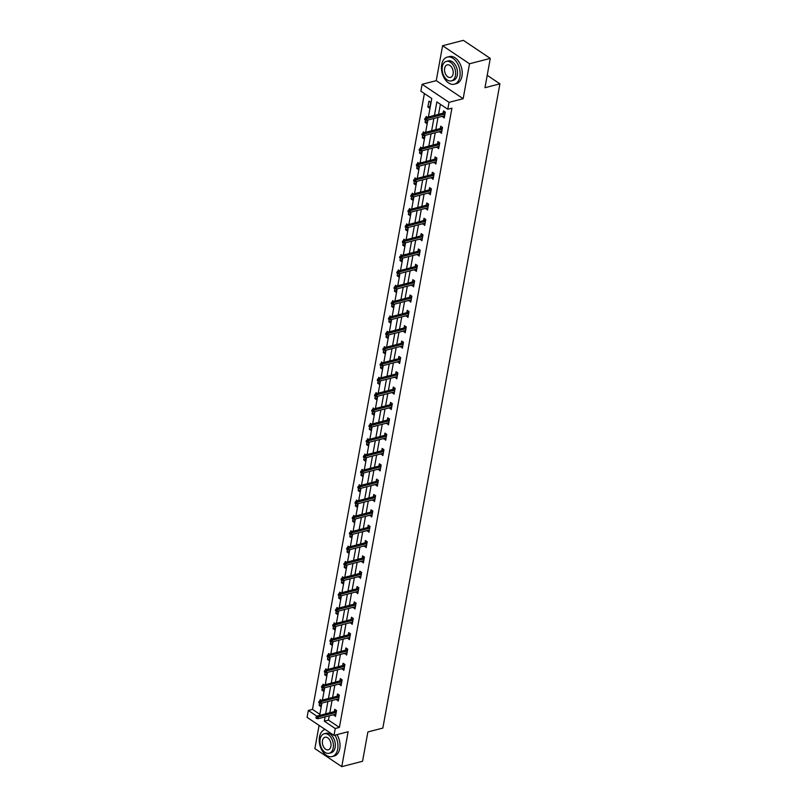 <?xml version="1.0" encoding="UTF-8"?>
<svg xmlns="http://www.w3.org/2000/svg" width="807" height="807" viewBox="0 0 807 807"><rect width="100%" height="100%" fill="white"/><g stroke="black" fill="none" stroke-linecap="round" stroke-linejoin="round"><path stroke-width="1.21" d="M428.416 116.985L431.775 98.504L420.871 91.191L422.122 84.301L449.025 102.348L447.774 109.238L436.869 101.914L434.418 115.431M436.254 80.65L463.157 98.696L469.503 63.773L490.283 58.397L463.379 40.35L442.599 45.727L436.254 80.65L422.122 84.301M319.088 725.392L314.861 748.603L341.764 766.65L348.12 731.737L333.987 735.389L307.084 717.342L308.335 710.463L316.879 716.192M424.401 93.551L312.491 709.383L308.335 710.463M469.503 63.773L442.599 45.727M490.283 58.397L484.957 87.711L499.916 83.837L382.841 728.085L367.881 731.959L362.555 761.273L341.764 766.65M499.916 83.837L487.206 75.313M312.491 709.383L319.865 714.326M319.542 703.119L319.118 705.439L320.934 706.66L321.569 703.19M321.378 700.335L320.187 699.538L319.976 700.698M322.326 687.776L321.902 690.096L323.728 691.317L324.353 687.846M324.162 684.992L322.982 684.195L322.77 685.355M325.12 672.423L324.696 674.753L326.512 675.973L327.148 672.503M326.956 669.649L325.766 668.852L325.554 670.012M327.904 657.08L327.481 659.41L329.296 660.63L329.932 657.16M329.74 654.306L328.56 653.509L328.348 654.669M330.699 641.736L330.275 644.067L332.091 645.287L332.716 641.817M332.524 638.962L331.344 638.166L331.132 639.326M333.483 626.393L333.059 628.724L334.875 629.944L335.51 626.474M335.319 623.619L334.128 622.822L333.927 623.972M336.277 611.05L335.853 613.381L337.669 614.601L338.294 611.121M338.103 608.276L336.923 607.479L336.711 608.629M339.061 595.707L338.637 598.037L340.453 599.258L341.089 595.778M340.897 592.923L339.707 592.136L339.505 593.286M341.845 580.364L341.422 582.694L343.247 583.915L343.873 580.435M343.681 577.58L342.501 576.793L342.289 577.943M344.639 565.021L344.216 567.351L346.032 568.562L346.667 565.092M346.475 562.237L345.285 561.45L345.073 562.6M347.424 549.678L347 551.998L348.816 553.219L349.451 549.749M349.26 546.894L348.079 546.097L347.867 547.257M350.218 534.335L349.794 536.655L351.61 537.876L352.235 534.405M352.044 531.551L350.863 530.754L350.652 531.914M353.002 518.982L352.578 521.312L354.394 522.533L355.03 519.062M354.838 516.208L353.648 515.411L353.446 516.571M355.796 503.639L355.373 505.969L357.188 507.189L357.814 503.719M357.622 500.865L356.442 500.068L356.23 501.228M358.58 488.296L358.157 490.626L359.972 491.846L360.608 488.376M360.416 485.521L359.226 484.725L359.024 485.885M361.365 472.952L360.941 475.283L362.767 476.503L363.392 473.033M363.2 470.178L362.02 469.381L361.808 470.531M364.159 457.609L363.735 459.94L365.551 461.16L366.186 457.69M365.995 454.835L364.804 454.038L364.593 455.188M366.943 442.266L366.519 444.596L368.335 445.817L368.97 442.337M368.779 439.482L367.599 438.695L367.387 439.845M369.737 426.923L369.313 429.253L371.129 430.474L371.755 426.994M371.563 424.139L370.383 423.352L370.171 424.502M372.521 411.58L372.098 413.91L373.913 415.121L374.549 411.651M374.357 408.796L373.167 408.009L372.965 409.159M375.316 396.237L374.892 398.567L376.708 399.778L377.333 396.308M377.141 393.453L375.961 392.656L375.749 393.816M378.1 380.894L377.676 383.214L379.492 384.435L380.127 380.965M379.936 378.11L378.745 377.313L378.544 378.473M380.884 365.541L380.46 367.871L382.286 369.092L382.911 365.621M382.72 362.767L381.54 361.97L381.328 363.13M383.678 350.198L383.254 352.528L385.07 353.748L385.706 350.278M385.514 347.424L384.324 346.627L384.112 347.787M386.462 334.855L386.039 337.185L387.864 338.405L388.49 334.935M388.298 332.08L387.118 331.284L386.906 332.444M389.256 319.511L388.833 321.842L390.649 323.062L391.284 319.592M391.082 316.737L389.902 315.94L389.69 317.09M392.041 304.168L391.617 306.499L393.433 307.719L394.068 304.249M393.877 301.394L392.686 300.597L392.484 301.747M394.835 288.825L394.411 291.156L396.227 292.376L396.852 288.896M396.661 286.051L395.48 285.254L395.269 286.404M397.619 273.482L397.195 275.812L399.011 277.033L399.647 273.553M399.455 270.698L398.265 269.911L398.063 271.061M400.403 258.139L399.979 260.469L401.805 261.69L402.431 258.21M402.239 255.355L401.059 254.568L400.847 255.718M403.197 242.796L402.774 245.126L404.589 246.337L405.225 242.867M405.033 240.012L403.843 239.225L403.631 240.375M405.982 227.453L405.558 229.773L407.384 230.994L408.009 227.524M407.817 224.669L406.637 223.872L406.425 225.032M408.776 212.11L408.352 214.43L410.168 215.651L410.803 212.18M410.602 209.326L409.421 208.529L409.21 209.689M411.56 196.757L411.136 199.087L412.952 200.307L413.588 196.837M413.396 193.983L412.206 193.186L412.004 194.346M414.354 181.414L413.93 183.744L415.746 184.964L416.372 181.494M416.18 178.64L415 177.843L414.788 179.003M417.138 166.071L416.715 168.401L418.53 169.621L419.166 166.151M418.974 163.296L417.784 162.5L417.582 163.66M419.922 150.727L419.499 153.058L421.325 154.278L421.95 150.808M421.758 147.953L420.578 147.156L420.366 148.306M422.717 135.384L422.293 137.715L424.109 138.935L424.744 135.455M424.553 132.61L423.362 131.813L423.15 132.963M425.501 120.041L425.077 122.371L426.903 123.592L427.528 120.112M427.337 117.257L426.157 116.47L425.945 117.62M429.687 108.249L430.756 102.348L428.941 101.127L427.871 107.028L429.687 108.249M329.266 715.819L328.489 720.116L339.394 727.43L451.93 108.158L447.774 109.238M440.4 104.285L438.574 114.352M438.019 117.398L435.78 129.695M435.225 132.741L432.996 145.038M432.441 148.095L430.202 160.391M429.647 163.438L427.417 175.734M426.863 178.781L424.623 191.077M424.068 194.124L421.839 206.421M421.284 209.467L419.055 221.764M418.5 224.81L416.261 237.107M415.706 240.153L413.477 252.45M412.922 255.496L410.682 267.793M410.127 270.839L407.898 283.136M407.343 286.182L405.104 298.479M404.549 301.536L402.32 313.832M401.765 316.879L399.526 329.175M398.981 332.222L396.741 344.518M396.187 347.565L393.957 359.861M393.402 362.908L391.163 375.205M390.608 378.251L388.379 390.548M387.824 393.594L385.585 405.891M385.03 408.937L382.8 421.234M382.246 424.28L380.006 436.577M379.461 439.623L377.222 451.92M376.667 454.966L374.438 467.273M373.883 470.32L371.644 482.616M371.089 485.663L368.86 497.959M368.305 501.006L366.065 513.302M365.51 516.349L363.281 528.646M362.726 531.692L360.487 543.989M359.942 547.035L357.703 559.332M357.148 562.378L354.919 574.675M354.364 577.721L352.124 590.018M351.57 593.064L349.34 605.361M348.785 608.407L346.546 620.704M345.991 623.761L343.762 636.057M343.207 639.104L340.968 651.4M340.423 654.447L338.183 666.743M337.629 669.79L335.399 682.086M334.844 685.133L332.605 697.43M332.05 700.476L329.821 712.773M333.755 714.659L335.48 716.414L336.549 710.513L334.734 709.292L334.31 711.613M336.549 699.316L338.264 701.071L339.344 695.17L337.518 693.949L337.104 696.27M339.333 683.973L341.058 685.728L342.128 679.827L340.312 678.606L339.888 680.926M342.128 668.63L343.843 670.385L344.912 664.484L343.096 663.263L342.682 665.573M344.912 653.277L346.637 655.042L347.706 649.141L345.89 647.92L345.467 650.23M347.696 637.933L349.421 639.699L350.49 633.798L348.674 632.577L348.251 634.887M350.49 622.59L352.205 624.356L353.284 618.455L351.469 617.234L351.045 619.544M353.274 607.247L354.999 609.013L356.069 603.111L354.253 601.891L353.829 604.201M356.069 591.904L357.783 593.67L358.863 587.758L357.037 586.548L356.623 588.858M358.853 576.561L360.578 578.316L361.647 572.415L359.831 571.205L359.408 573.515M361.647 561.218L363.362 562.973L364.431 557.072L362.615 555.852L362.202 558.172M364.431 545.875L366.156 547.63L367.225 541.729L365.41 540.508L364.986 542.829M367.225 530.532L368.94 532.287L370.01 526.386L368.194 525.165L367.77 527.485M370.01 515.189L371.724 516.944L372.804 511.043L370.988 509.822L370.564 512.142M372.794 499.836L374.519 501.601L375.588 495.7L373.772 494.479L373.348 496.789M375.588 484.493L377.303 486.258L378.382 480.357L376.556 479.136L376.143 481.446M378.372 469.149L380.097 470.915L381.166 465.014L379.351 463.793L378.927 466.103M381.166 453.806L382.881 455.572L383.95 449.67L382.135 448.45L381.721 450.76M383.95 438.463L385.675 440.229L386.745 434.327L384.929 433.107L384.505 435.417M386.745 423.12L388.46 424.875L389.529 418.974L387.713 417.764L387.289 420.074M389.529 407.777L391.244 409.532L392.323 403.631L390.507 402.411L390.084 404.731M392.313 392.434L394.038 394.189L395.107 388.288L393.291 387.067L392.868 389.388M395.107 377.091L396.822 378.846L397.901 372.945L396.076 371.724L395.662 374.045M397.891 361.748L399.616 363.503L400.686 357.602L398.87 356.381L398.446 358.701M400.686 346.405L402.4 348.16L403.47 342.259L401.654 341.038L401.24 343.348M403.47 331.052L405.195 332.817L406.264 326.916L404.448 325.695L404.025 328.005M406.264 315.708L407.979 317.474L409.048 311.573L407.232 310.352L406.809 312.662M409.048 300.365L410.763 302.131L411.842 296.23L410.027 295.009L409.603 297.319M411.832 285.022L413.557 286.788L414.627 280.886L412.811 279.666L412.387 281.976M414.627 269.679L416.341 271.434L417.421 265.533L415.595 264.323L415.181 266.633M417.411 254.336L419.136 256.091L420.205 250.19L418.389 248.97L417.965 251.29M420.205 238.993L421.92 240.748L422.989 234.847L421.173 233.626L420.76 235.947M422.989 223.65L424.714 225.405L425.783 219.504L423.968 218.283L423.544 220.604M425.783 208.307L427.498 210.062L428.567 204.161L426.752 202.94L426.328 205.26M428.567 192.964L430.282 194.719L431.362 188.818L429.546 187.597L429.122 189.907M431.352 177.611L433.077 179.376L434.146 173.475L432.33 172.254L431.906 174.564M434.146 162.268L435.861 164.033L436.94 158.132L435.114 156.911L434.701 159.221M436.93 146.924L438.655 148.69L439.724 142.789L437.908 141.568L437.485 143.878M439.724 131.581L441.439 133.347L442.508 127.445L440.693 126.225L440.279 128.535M442.508 116.238L444.233 118.004L445.303 112.092L443.487 110.882L443.063 113.192M463.157 98.696L449.025 102.348M339.394 727.43L335.238 728.509L333.987 735.389M319.673 715.395L321.902 703.099M322.457 700.052L324.696 687.756M325.251 684.709L327.481 672.413M328.035 669.366L330.275 657.069M330.82 654.023L333.059 641.726M333.614 638.68L335.843 626.383M336.398 623.337L338.637 611.04M339.192 607.994L341.422 595.697M341.976 592.651L344.216 580.354M344.771 577.308L347 565.011M347.555 561.954L349.794 549.658M350.339 546.611L352.578 534.315M353.133 531.268L355.362 518.972M355.917 515.925L358.157 503.629M358.712 500.582L360.941 488.285M361.496 485.239L363.735 472.942M364.29 469.896L366.519 457.599M367.074 454.553L369.313 442.256M369.858 439.21L372.098 426.913M372.652 423.867L374.882 411.57M375.437 408.513L377.676 396.217M378.231 393.17L380.46 380.874M381.015 377.827L383.254 365.531M383.809 362.484L386.039 350.188M386.593 347.141L388.833 334.844M389.377 331.798L391.617 319.501M392.172 316.455L394.401 304.158M394.956 301.112L397.195 288.815M397.75 285.769L399.979 273.472M400.534 270.426L402.774 258.129M403.329 255.083L405.558 242.776M406.113 239.729L408.352 227.433M408.897 224.386L411.136 212.09M411.691 209.043L413.92 196.747M414.475 193.7L416.715 181.404M417.269 178.357L419.499 166.06M420.054 163.014L422.293 150.717M422.848 147.671L425.077 135.374M425.632 132.328L427.871 120.031M325.11 716.898L324.323 721.186L335.238 728.509M433.863 118.478L431.624 130.774M431.069 133.821L428.84 146.117M428.285 149.164L426.046 161.461M425.491 164.507L423.261 176.804M422.707 179.85L420.467 192.147M419.912 195.193L417.683 207.49M417.128 210.546L414.889 222.843M414.344 225.889L412.105 238.186M411.55 241.232L409.32 253.529M408.766 256.576L406.526 268.872M405.971 271.919L403.742 284.215M403.187 287.262L400.948 299.558M400.393 302.605L398.164 314.901M397.609 317.948L395.369 330.245M394.825 333.291L392.585 345.588M392.031 348.634L389.801 360.931M389.246 363.987L387.007 376.284M386.452 379.33L384.223 391.627M383.668 394.673L381.429 406.97M380.874 410.017L378.644 422.313M378.09 425.36L375.85 437.656M375.305 440.703L373.066 452.999M372.511 456.046L370.282 468.342M369.727 471.389L367.488 483.686M366.933 486.732L364.703 499.029M364.149 502.075L361.909 514.372M361.354 517.428L359.125 529.725M358.57 532.771L356.331 545.068M355.786 548.114L353.547 560.411M352.992 563.457L350.763 575.754M350.208 578.801L347.968 591.097M347.413 594.144L345.184 606.44M344.629 609.487L342.39 621.783M341.835 624.83L339.606 637.127M339.051 640.173L336.812 652.47M336.267 655.516L334.027 667.813M333.473 670.859L331.243 683.166M330.688 686.212L328.449 698.509M327.894 701.555L325.665 713.852M328.489 720.116L324.323 721.186M335.803 714.649L333.664 715.194M321.257 704.894L319.118 705.439M324.051 689.541L321.902 690.096M338.587 699.296L336.448 699.851M326.835 674.198L324.696 674.753M341.381 683.953L339.233 684.507M329.619 658.855L327.481 659.41M344.165 668.61L342.027 669.164M332.413 643.512L330.275 644.067M346.949 653.267L344.811 653.821M335.198 628.169L333.059 628.724M349.744 637.923L347.605 638.478M337.992 612.826L335.853 613.381M352.528 622.58L350.389 623.135M340.776 597.483L338.637 598.037M355.322 607.237L353.184 607.792M343.57 582.14L341.422 582.694M358.106 591.894L355.968 592.449M346.354 566.796L344.216 567.351M360.9 576.551L358.752 577.106M349.138 551.453L347 551.998M363.685 561.208L361.546 561.753M351.933 536.1L349.794 536.655M366.469 545.855L364.33 546.41M354.717 520.757L352.578 521.312M369.263 530.512L367.124 531.067M357.511 505.414L355.373 505.969M372.047 515.169L369.909 515.723M360.295 490.071L358.157 490.626M374.841 499.826L372.703 500.38M363.089 474.728L360.941 475.283M377.626 484.482L375.487 485.037M365.874 459.385L363.735 459.94M380.42 469.139L378.271 469.694M368.658 444.042L366.519 444.596M383.204 453.796L381.065 454.351M371.452 428.699L369.313 429.253M385.988 438.453L383.85 439.008M374.236 413.355L372.098 413.91M388.782 423.11L386.644 423.665M377.03 398.012L374.892 398.567M391.566 407.767L389.428 408.312M379.815 382.669L377.676 383.214M394.361 392.414L392.222 392.969M382.609 367.316L380.46 367.871M397.145 377.071L395.006 377.626M385.393 351.973L383.254 352.528M399.939 361.728L397.801 362.282M388.177 336.63L386.039 337.185M402.723 346.385L400.585 346.939M390.971 321.287L388.833 321.842M405.518 331.041L403.369 331.596M393.755 305.944L391.617 306.499M408.302 315.698L406.163 316.253M396.55 290.601L394.411 291.156M411.086 300.355L408.947 300.91M399.334 275.258L397.195 275.812M413.88 285.012L411.741 285.567M402.128 259.915L399.979 260.469M416.664 269.669L414.526 270.224M404.912 244.571L402.774 245.126M419.458 254.326L417.32 254.881M407.696 229.228L405.558 229.773M422.243 238.983L420.104 239.528M410.491 213.875L408.352 214.43M425.037 223.63L422.888 224.185M413.275 198.532L411.136 199.087M427.821 208.287L425.682 208.842M416.069 183.189L413.93 183.744M430.605 192.944L428.467 193.498M418.853 167.846L416.715 168.401M433.399 177.601L431.261 178.155M421.647 152.503L419.499 153.058M436.183 162.257L434.045 162.812M424.432 137.16L422.293 137.715M438.978 146.914L436.839 147.469M427.216 121.817L425.077 122.371M441.762 131.571L439.623 132.126M430.01 106.474L427.871 107.028M444.556 116.228L442.407 116.783M336.448 711.058L316.969 716.102L318.281 716.979L336.216 712.329M316.838 717.453L316.112 716.969L315.93 717.948L316.657 718.442L316.838 717.453L318.281 716.979L317.958 718.744L335.894 714.104M316.969 716.102L316.112 716.969M316.657 718.442L317.958 718.744M325.09 729.488L325.16 729.467A13.981 8.968 -104.5 0 0 325.09 729.488A13.981 8.968 -104.5 0 0 319.501 736.932A13.981 8.968 -104.5 0 0 322.467 751.196A13.981 8.968 -104.5 0 0 332.101 756.562A13.981 8.968 -104.5 0 0 337.679 749.128A13.981 8.968 -104.5 0 0 334.905 735.147M332.101 756.562L334.179 756.028A13.981 8.968 -104.5 0 0 339.757 748.583A13.981 8.968 -104.5 0 0 336.983 734.612M324.162 733.775L326.068 733.281A10.067 6.456 75.5 0 1 333.009 737.144A10.067 6.456 75.5 0 1 335.137 747.413A10.067 6.456 75.5 0 1 331.112 752.77L329.206 753.274A10.067 6.456 -104.5 0 0 333.23 747.907A10.067 6.456 -104.5 0 0 331.092 737.638A10.067 6.456 -104.5 0 0 324.162 733.775A10.067 6.456 -104.5 0 0 320.137 739.131A10.067 6.456 -104.5 0 0 322.265 749.4A10.067 6.456 -104.5 0 0 329.206 753.274M330.9 746.354A6.486 4.156 -104.5 0 0 329.528 739.737A6.486 4.156 -104.5 0 0 325.06 737.235A6.486 4.156 -104.5 0 0 322.467 740.695A6.486 4.156 -104.5 0 0 323.839 747.312A6.486 4.156 -104.5 0 0 328.308 749.804A6.486 4.156 -104.5 0 0 330.9 746.354M441.701 64.55A13.981 8.968 -104.5 0 0 444.657 78.814A13.981 8.968 -104.5 0 0 454.291 84.18A13.981 8.968 -104.5 0 0 459.879 76.736A13.981 8.968 -104.5 0 0 456.913 62.472A13.981 8.968 -104.5 0 0 447.28 57.105A13.981 8.968 -104.5 0 0 441.701 64.55M454.291 84.18L456.369 83.646A13.981 8.968 -104.5 0 0 461.957 76.201A13.981 8.968 -104.5 0 0 458.991 61.937A13.981 8.968 -104.5 0 0 449.358 56.571L447.28 57.105M446.352 61.393L448.268 60.898A10.067 6.456 75.5 0 1 455.198 64.762A10.067 6.456 75.5 0 1 457.327 75.031A10.067 6.456 75.5 0 1 453.312 80.387L451.395 80.882A10.067 6.456 -104.5 0 0 455.42 75.525A10.067 6.456 -104.5 0 0 453.292 65.256A10.067 6.456 -104.5 0 0 446.352 61.393A10.067 6.456 -104.5 0 0 442.327 66.749A10.067 6.456 -104.5 0 0 444.465 77.018A10.067 6.456 -104.5 0 0 451.395 80.882M453.09 73.962A6.486 4.156 -104.5 0 0 451.718 67.344A6.486 4.156 -104.5 0 0 447.249 64.853A6.486 4.156 -104.5 0 0 444.657 68.313A6.486 4.156 -104.5 0 0 446.029 74.93A6.486 4.156 -104.5 0 0 450.498 77.422A6.486 4.156 -104.5 0 0 453.09 73.962M339.243 695.715L319.764 700.758L321.075 701.636L339.011 696.986M319.633 702.11L318.896 701.626L318.725 702.604L319.451 703.089L319.633 702.11L321.075 701.636L320.752 703.401L338.688 698.761M319.764 700.758L318.896 701.626M319.451 703.089L320.752 703.401M342.027 680.372L322.548 685.405L323.859 686.283L341.795 681.643M322.417 686.767L321.69 686.273L321.509 687.261L322.235 687.746L322.417 686.767L323.859 686.283L323.536 688.058L341.472 683.418M322.548 685.405L321.69 686.273M322.235 687.746L323.536 688.058M344.821 665.029L325.342 670.062L326.643 670.94L344.589 666.3M325.201 671.424L324.475 670.93L324.303 671.918L325.029 672.402L325.201 671.424L326.643 670.94L326.331 672.715L344.266 668.075M325.342 670.062L324.475 670.93M325.029 672.402L326.331 672.715M347.605 649.675L328.126 654.719L329.438 655.597L347.373 650.956M327.995 656.081L327.269 655.587L327.087 656.575L327.813 657.059L327.995 656.081L329.438 655.597L329.115 657.372L347.05 652.732M328.126 654.719L327.269 655.587M327.813 657.059L329.115 657.372M350.399 634.332L330.92 639.376L332.222 640.254L350.167 635.613M330.779 640.738L330.053 640.244L329.871 641.232L330.608 641.716L330.779 640.738L332.222 640.254L331.899 642.029L349.845 637.379M330.92 639.376L330.053 640.244M330.608 641.716L331.899 642.029M353.184 618.989L333.705 624.033L335.016 624.911L352.952 620.27M333.573 625.385L332.847 624.9L332.666 625.889L333.392 626.373L333.573 625.385L335.016 624.911L334.693 626.686L352.629 622.036M333.705 624.033L332.847 624.9M333.392 626.373L334.693 626.686M355.968 603.646L336.489 608.69L337.8 609.567L355.736 604.927M336.358 610.042L335.631 609.557L335.45 610.546L336.176 611.03L336.358 610.042L337.8 609.567L337.477 611.333L355.423 606.693M336.489 608.69L335.631 609.557M336.176 611.03L337.477 611.333M358.762 588.303L339.283 593.347L340.594 594.224L358.53 589.584M339.152 594.698L338.415 594.214L338.244 595.193L338.97 595.687L339.152 594.698L340.594 594.224L340.272 595.99L358.207 591.349M339.283 593.347L338.415 594.214M338.97 595.687L340.272 595.99M361.546 572.96L342.067 578.004L343.378 578.881L361.314 574.241M341.936 579.355L341.21 578.871L341.028 579.85L341.754 580.344L341.936 579.355L343.378 578.881L343.056 580.647L360.991 576.006M342.067 578.004L341.21 578.871M341.754 580.344L343.056 580.647M364.34 557.617L344.861 562.661L346.163 563.538L364.108 558.888M344.72 564.012L343.994 563.528L343.822 564.507L344.549 565.001L344.72 564.012L346.163 563.538L345.85 565.303L363.786 560.663M344.861 562.661L343.994 563.528M344.549 565.001L345.85 565.303M367.124 542.274L347.646 547.317L348.957 548.195L366.892 543.545M347.514 548.669L346.788 548.185L346.607 549.163L347.333 549.648L347.514 548.669L348.957 548.195L348.634 549.96L366.57 545.32M347.646 547.317L346.788 548.185M347.333 549.648L348.634 549.96M369.919 526.931L350.44 531.964L351.741 532.842L369.687 528.202M350.299 533.326L349.572 532.842L349.391 533.82L350.127 534.305L350.299 533.326L351.741 532.842L351.418 534.617L369.364 529.977M350.44 531.964L349.572 532.842M350.127 534.305L351.418 534.617M372.703 511.588L353.224 516.621L354.535 517.499L372.471 512.859M353.093 517.983L352.366 517.489L352.185 518.477L352.911 518.962L353.093 517.983L354.535 517.499L354.212 519.274L372.148 514.634M353.224 516.621L352.366 517.489M352.911 518.962L354.212 519.274M375.487 496.244L356.008 501.278L357.319 502.156L375.255 497.516M355.877 502.64L355.151 502.146L354.969 503.134L355.695 503.618L355.877 502.64L357.319 502.156L356.997 503.931L374.942 499.291M356.008 501.278L355.151 502.146M355.695 503.618L356.997 503.931M378.281 480.891L358.802 485.935L360.114 486.813L378.049 482.172M358.671 487.297L357.935 486.803L357.763 487.791L358.49 488.275L358.671 487.297L360.114 486.813L359.791 488.588L377.726 483.938M358.802 485.935L357.935 486.803M358.49 488.275L359.791 488.588M381.065 465.548L361.586 470.592L362.898 471.47L380.833 466.829M361.455 471.944L360.729 471.459L360.547 472.448L361.274 472.932L361.455 471.944L362.898 471.47L362.575 473.245L380.511 468.595M361.586 470.592L360.729 471.459M361.274 472.932L362.575 473.245M383.86 450.205L364.381 455.249L365.682 456.126L383.628 451.486M364.239 456.601L363.513 456.116L363.342 457.105L364.068 457.589L364.239 456.601L365.682 456.126L365.369 457.902L383.305 453.252M364.381 455.249L363.513 456.116M364.068 457.589L365.369 457.902M386.644 434.862L367.165 439.906L368.476 440.783L386.412 436.143M367.034 441.258L366.307 440.773L366.126 441.752L366.852 442.246L367.034 441.258L368.476 440.783L368.153 442.549L386.089 437.908M367.165 439.906L366.307 440.773M366.852 442.246L368.153 442.549M389.438 419.519L369.959 424.563L371.26 425.44L389.206 420.8M369.818 425.914L369.092 425.43L368.91 426.409L369.646 426.903L369.818 425.914L371.26 425.44L370.938 427.206L388.883 422.565M369.959 424.563L369.092 425.43M369.646 426.903L370.938 427.206M392.222 404.176L372.743 409.22L374.055 410.097L391.99 405.447M372.612 410.571L371.886 410.087L371.704 411.066L372.43 411.56L372.612 410.571L374.055 410.097L373.732 411.863L391.667 407.222M372.743 409.22L371.886 410.087M372.43 411.56L373.732 411.863M395.006 388.833L375.527 393.877L376.839 394.754L394.774 390.104M375.396 395.228L374.67 394.744L374.488 395.723L375.215 396.207L375.396 395.228L376.839 394.754L376.516 396.519L394.462 391.879M375.527 393.877L374.67 394.744M375.215 396.207L376.516 396.519M397.801 373.49L378.322 378.523L379.633 379.411L397.569 374.761M378.19 379.885L377.454 379.401L377.283 380.379L378.009 380.864L378.19 379.885L379.633 379.411L379.31 381.176L397.246 376.536M378.322 378.523L377.454 379.401M378.009 380.864L379.31 381.176M400.585 358.147L381.106 363.18L382.417 364.058L400.353 359.418M380.975 364.542L380.248 364.048L380.067 365.036L380.793 365.521L380.975 364.542L382.417 364.058L382.094 365.833L400.03 361.193M381.106 363.18L380.248 364.048M380.793 365.521L382.094 365.833M403.379 342.804L383.9 347.837L385.201 348.715L403.147 344.075M383.759 349.199L383.032 348.705L382.861 349.693L383.587 350.177L383.759 349.199L385.201 348.715L384.889 350.49L402.824 345.85M383.9 347.837L383.032 348.705M383.587 350.177L384.889 350.49M406.163 327.45L386.684 332.494L387.996 333.372L405.931 328.731M386.553 333.856L385.827 333.362L385.645 334.35L386.371 334.834L386.553 333.856L387.996 333.372L387.673 335.147L405.608 330.507M386.684 332.494L385.827 333.362M386.371 334.834L387.673 335.147M408.957 312.107L389.478 317.151L390.78 318.029L408.725 313.388M389.337 318.513L388.611 318.019L388.429 319.007L389.166 319.491L389.337 318.513L390.78 318.029L390.457 319.804L408.403 315.154M389.478 317.151L388.611 318.019M389.166 319.491L390.457 319.804M411.741 296.764L392.263 301.808L393.574 302.686L411.509 298.045M392.131 303.16L391.405 302.675L391.224 303.664L391.95 304.148L392.131 303.16L393.574 302.686L393.251 304.461L411.187 299.811M392.263 301.808L391.405 302.675M391.95 304.148L393.251 304.461M414.526 281.421L395.047 286.465L396.358 287.342L414.294 282.702M394.916 287.817L394.189 287.332L394.008 288.311L394.734 288.805L394.916 287.817L396.358 287.342L396.035 289.108L413.981 284.468M395.047 286.465L394.189 287.332M394.734 288.805L396.035 289.108M417.32 266.078L397.841 271.122L399.152 271.999L417.088 267.359M397.71 272.473L396.973 271.989L396.802 272.968L397.528 273.462L397.71 272.473L399.152 271.999L398.829 273.765L416.765 269.124M397.841 271.122L396.973 271.989M397.528 273.462L398.829 273.765M420.104 250.735L400.625 255.779L401.936 256.656L419.872 252.016M400.494 257.13L399.768 256.646L399.586 257.625L400.312 258.119L400.494 257.13L401.936 256.656L401.614 258.422L419.549 253.781M400.625 255.779L399.768 256.646M400.312 258.119L401.614 258.422M422.898 235.392L403.419 240.436L404.721 241.313L422.666 236.663M403.278 241.787L402.552 241.303L402.38 242.282L403.107 242.776L403.278 241.787L404.721 241.313L404.408 243.078L422.343 238.438M403.419 240.436L402.552 241.303M403.107 242.776L404.408 243.078M425.682 220.049L406.203 225.092L407.515 225.97L425.45 221.32M406.072 226.444L405.346 225.96L405.164 226.938L405.891 227.423L406.072 226.444L407.515 225.97L407.192 227.735L425.128 223.095M406.203 225.092L405.346 225.96M405.891 227.423L407.192 227.735M428.477 204.706L408.998 209.739L410.299 210.617L428.245 205.977M408.856 211.101L408.13 210.607L407.949 211.595L408.685 212.08L408.856 211.101L410.299 210.617L409.976 212.392L427.922 207.752M408.998 209.739L408.13 210.607M408.685 212.08L409.976 212.392M431.261 189.363L411.782 194.396L413.093 195.274L431.029 190.634M411.651 195.758L410.924 195.264L410.743 196.252L411.469 196.737L411.651 195.758L413.093 195.274L412.77 197.049L430.706 192.409M411.782 194.396L410.924 195.264M411.469 196.737L412.77 197.049M434.045 174.009L414.566 179.053L415.877 179.931L433.813 175.29M414.435 180.415L413.709 179.921L413.527 180.909L414.253 181.393L414.435 180.415L415.877 179.931L415.555 181.706L433.5 177.066M414.566 179.053L413.709 179.921M414.253 181.393L415.555 181.706M436.839 158.666L417.36 163.71L418.672 164.588L436.607 159.947M417.229 165.072L416.493 164.578L416.321 165.566L417.048 166.05L417.229 165.072L418.672 164.588L418.349 166.363L436.284 161.713M417.36 163.71L416.493 164.578M417.048 166.05L418.349 166.363M439.623 143.323L420.144 148.367L421.456 149.245L439.391 144.604M420.013 149.719L419.287 149.234L419.105 150.223L419.832 150.707L420.013 149.719L421.456 149.245L421.133 151.02L439.069 146.37M420.144 148.367L419.287 149.234M419.832 150.707L421.133 151.02M442.418 127.98L422.939 133.024L424.24 133.901L442.186 129.261M422.797 134.376L422.071 133.891L421.9 134.87L422.626 135.364L422.797 134.376L424.24 133.901L423.927 135.667L441.863 131.027M422.939 133.024L422.071 133.891M422.626 135.364L423.927 135.667M445.202 112.637L425.723 117.681L427.034 118.558L444.97 113.918M425.592 119.032L424.865 118.548L424.684 119.527L425.41 120.021L425.592 119.032L427.034 118.558L426.711 120.324L444.647 115.683M425.723 117.681L424.865 118.548M425.41 120.021L426.711 120.324"/></g></svg>
